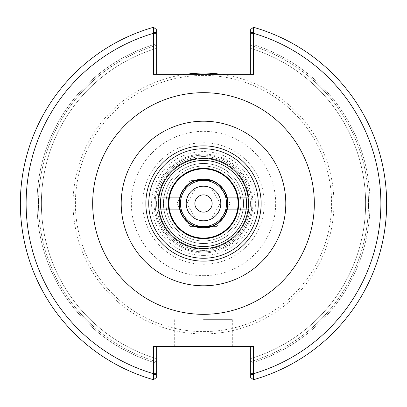 <?xml version="1.0" encoding="UTF-8"?>
<svg xmlns="http://www.w3.org/2000/svg" width="407" height="407" viewBox="0 0 407 407"><rect width="100%" height="100%" fill="white"/><g stroke="black" fill="none" stroke-linecap="round" stroke-linejoin="round"><path stroke-width="0.31" stroke-dasharray="2.04 1.53" d="M163.441 203.5A40.059 40.059 0 0 1 203.5 163.441A40.059 40.059 0 0 1 243.559 203.5A40.059 40.059 0 0 1 203.5 243.559A40.059 40.059 0 0 1 163.441 203.5A40.059 40.059 0 0 0 223.529 238.192A40.059 40.059 0 0 0 223.529 168.808A40.059 40.059 0 0 0 163.441 203.5M227.996 203.5A24.496 24.496 0 0 1 191.249 224.715A24.496 24.496 0 0 1 191.249 182.285A24.496 24.496 0 0 1 227.996 203.5M203.5 261.141A57.641 57.641 0 0 0 261.141 203.5A57.641 57.641 0 0 0 203.5 145.859A57.641 57.641 0 0 0 145.859 203.5A57.641 57.641 0 0 0 203.5 261.141M203.5 166.036A37.464 37.464 0 0 0 166.036 203.5A37.464 37.464 0 0 0 203.5 240.964A37.464 37.464 0 0 0 240.964 203.5A37.464 37.464 0 0 0 203.5 166.036A37.464 37.464 0 0 0 166.036 203.5A37.464 37.464 0 0 0 203.5 240.964A37.464 37.464 0 0 0 240.964 203.5A37.464 37.464 0 0 0 203.5 166.036A37.464 37.464 0 0 0 166.036 203.5A37.464 37.464 0 0 0 203.5 240.964A37.464 37.464 0 0 0 240.964 203.5A37.464 37.464 0 0 0 203.5 166.036A37.464 37.464 0 0 0 166.036 203.5A37.464 37.464 0 0 0 203.5 240.964A37.464 37.464 0 0 0 240.964 203.5A37.464 37.464 0 0 0 203.5 166.036A37.464 37.464 0 0 0 166.036 203.5A37.464 37.464 0 0 0 203.5 240.964A37.464 37.464 0 0 0 240.964 203.5A37.464 37.464 0 0 0 203.5 166.036A37.464 37.464 0 0 0 166.036 203.5A37.464 37.464 0 0 0 203.5 240.964A37.464 37.464 0 0 0 240.964 203.5A37.464 37.464 0 0 0 203.5 166.036A37.464 37.464 0 0 0 166.036 203.5A37.464 37.464 0 0 0 203.5 240.964A37.464 37.464 0 0 0 240.964 203.5A37.464 37.464 0 0 0 203.5 166.036M203.5 168.915A34.585 34.585 0 0 0 168.915 203.5A34.585 34.585 0 0 0 203.5 238.085A34.585 34.585 0 0 0 238.085 203.5A34.585 34.585 0 0 0 203.5 168.915M253.586 32.509L250.707 32.509L250.707 29.421L253.485 27.305L253.586 74.328L185.567 74.328A130.408 130.408 0 0 0 73.642 215.476A130.408 130.408 0 0 0 209.493 333.771A130.408 130.408 0 0 0 221.433 74.328M250.707 74.328L250.707 32.509M250.707 29.421L253.485 27.305L250.707 29.421L250.707 43.824L250.707 29.421M250.707 374.491L250.707 346.449L253.586 346.449L253.485 379.695A183.15 183.15 0 0 0 253.485 27.305A183.15 183.15 0 0 1 253.485 379.695L250.707 377.579L253.485 379.695L250.707 377.579L250.707 363.176A166.509 166.509 0 0 0 250.707 43.824L250.707 45.406L250.707 43.824A166.509 166.509 0 0 1 250.707 363.176L250.707 377.579L250.707 374.491L253.586 374.491M250.707 346.449L153.414 346.449L156.293 346.449L153.414 346.449L153.414 374.491L156.293 374.491L156.293 377.579L153.515 379.695L153.414 374.491M153.515 27.305L156.293 29.421L156.293 74.328L153.414 74.328L153.515 27.305L156.293 29.421L153.515 27.305A183.15 183.15 0 0 0 153.515 379.695L156.293 377.579L156.293 363.176L156.293 377.579L153.515 379.695A183.15 183.15 0 0 1 153.515 27.305A183.15 183.15 0 0 0 153.515 379.695M156.293 74.328L185.567 74.328M156.293 32.509L153.414 32.509M156.293 43.824A166.509 166.509 0 0 0 156.293 363.176L156.293 361.594L156.293 363.176A166.509 166.509 0 0 1 156.293 43.824L156.293 45.406L156.293 43.824M156.293 346.449L156.293 374.491M203.5 319.643L232.321 319.643L203.5 319.643M203.5 346.449L174.679 346.449L203.5 346.449M156.293 48.413L156.293 45.406L156.293 48.413A162.113 162.113 0 0 0 156.293 358.587L156.293 361.594L156.293 358.587A162.113 162.113 0 0 1 156.293 48.413A162.113 162.113 0 0 0 156.293 358.587M250.707 48.413L250.707 45.406L250.707 48.413A162.113 162.113 0 0 1 250.707 358.587L250.707 363.176L250.707 358.587A162.113 162.113 0 0 0 250.707 48.413A162.113 162.113 0 0 1 250.707 358.587M251.862 203.5A48.362 48.362 0 0 0 203.5 155.138A48.362 48.362 0 0 0 155.138 203.5A48.362 48.362 0 0 0 203.5 251.862A48.362 48.362 0 0 0 251.862 203.5M203.5 155.138A48.362 48.362 0 0 0 155.138 203.5A48.362 48.362 0 0 0 203.5 251.862A48.362 48.362 0 0 0 251.862 203.5A48.362 48.362 0 0 0 203.5 155.138M203.5 156.583A46.917 46.917 0 0 0 156.583 203.5A46.917 46.917 0 0 0 203.5 250.417A46.917 46.917 0 0 0 250.417 203.5A46.917 46.917 0 0 0 203.5 156.583A46.917 46.917 0 0 0 156.583 203.5A46.917 46.917 0 0 0 203.5 250.417A46.917 46.917 0 0 0 250.417 203.5A46.917 46.917 0 0 0 203.5 156.583M203.5 331.603A128.103 128.103 0 0 0 331.603 203.5A128.103 128.103 0 0 0 203.5 75.397A128.103 128.103 0 0 0 75.397 203.5A128.103 128.103 0 0 0 203.5 331.603A128.103 128.103 0 0 0 331.603 203.5A128.103 128.103 0 0 0 203.5 75.397A128.103 128.103 0 0 0 75.397 203.5A128.103 128.103 0 0 0 203.5 331.603A128.103 128.103 0 0 0 331.603 203.5A128.103 128.103 0 0 0 203.5 75.397A128.103 128.103 0 0 0 75.397 203.5A128.103 128.103 0 0 0 203.5 331.603M163.929 197.736L158.114 197.736A45.752 45.752 0 0 0 158.114 209.264L180.204 209.264L176.877 203.5L180.204 197.736L163.929 197.736A39.988 39.988 0 0 1 243.071 197.736L226.796 197.736L230.123 203.5L226.796 209.264L248.886 209.264A45.752 45.752 0 0 0 248.886 197.736L226.796 197.736L219.775 185.582M210.882 180.443L190.191 180.443L180.204 197.736L158.114 197.736A45.752 45.752 0 0 1 203.5 157.748A45.752 45.752 0 0 0 157.748 203.5A45.752 45.752 0 0 0 203.5 249.252A45.752 45.752 0 0 0 249.252 203.5A45.752 45.752 0 0 0 203.5 157.748A45.752 45.752 0 0 1 248.886 197.736L243.071 197.736M163.929 209.264L180.204 209.264L190.191 226.557L216.809 226.557L226.796 209.264L248.886 209.264A45.752 45.752 0 0 1 158.114 209.264L163.929 209.264A39.988 39.988 0 0 0 243.071 209.264M227.157 198.367L230.123 203.5L227.157 208.633M219.775 221.418L216.809 226.557L210.882 226.557M196.118 226.557L190.191 226.557L176.877 203.5L190.191 180.443L196.118 180.443M203.5 243.488A39.988 39.988 0 0 0 243.488 203.5A39.988 39.988 0 0 0 203.5 163.512A39.988 39.988 0 0 0 163.512 203.5A39.988 39.988 0 0 0 203.5 243.488M195.182 217.908L211.818 217.908L220.141 203.5L211.818 189.092L195.182 189.092L186.859 203.5L195.182 217.908L211.818 217.908L220.141 203.5L211.818 189.092L195.182 189.092L186.859 203.5L195.182 217.908M212.144 203.5A8.644 8.644 0 0 1 203.5 212.144A8.644 8.644 0 0 1 194.856 203.5A8.644 8.644 0 0 1 203.5 194.856A8.644 8.644 0 0 1 212.144 203.5M226.557 203.5A23.057 23.057 0 0 0 203.5 180.443A23.057 23.057 0 0 0 180.443 203.5A23.057 23.057 0 0 0 203.5 226.557A23.057 23.057 0 0 0 226.557 203.5M250.707 33.333L253.586 33.333A177.386 177.386 0 0 1 253.586 373.667L250.707 373.667M156.293 33.333L153.414 33.333A177.386 177.386 0 0 0 153.414 373.667L156.293 373.667M156.293 45.406A164.993 164.993 0 0 0 156.293 361.594A164.993 164.993 0 0 1 156.293 45.406M250.707 361.594A164.993 164.993 0 0 0 250.707 45.406A164.993 164.993 0 0 1 250.707 361.594M203.5 248.977A45.477 45.477 0 0 0 248.977 203.5A45.477 45.477 0 0 0 203.5 158.023A45.477 45.477 0 0 0 158.023 203.5A45.477 45.477 0 0 0 203.5 248.977M203.5 154.085A49.415 49.415 0 0 0 154.085 203.5A49.415 49.415 0 0 0 203.5 252.915A49.415 49.415 0 0 0 252.915 203.5A49.415 49.415 0 0 0 203.5 154.085M203.5 255.413A51.913 51.913 0 0 0 255.413 203.5A51.913 51.913 0 0 0 203.5 151.587A51.913 51.913 0 0 0 151.587 203.5A51.913 51.913 0 0 0 203.5 255.413M203.5 264.265A60.765 60.765 0 0 0 264.265 203.5A60.765 60.765 0 0 0 203.5 142.735A60.765 60.765 0 0 0 142.735 203.5A60.765 60.765 0 0 0 203.5 264.265M203.5 275.671A72.171 72.171 0 0 0 275.671 203.5A72.171 72.171 0 0 0 203.5 131.329A72.171 72.171 0 0 0 131.329 203.5A72.171 72.171 0 0 0 203.5 275.671M203.5 238.085A34.585 34.585 0 0 0 238.085 203.5A34.585 34.585 0 0 0 203.5 168.915A34.585 34.585 0 0 0 168.915 203.5A34.585 34.585 0 0 0 203.5 238.085M174.679 319.643L174.679 346.449M232.321 319.643L232.321 346.449"/><path stroke-width="0.61" d="M227.996 203.5A24.496 24.496 0 0 1 191.249 224.715A24.496 24.496 0 0 1 191.249 182.285A24.496 24.496 0 0 1 227.996 203.5M153.414 32.509L153.414 74.328L253.586 74.328L253.485 27.305A183.15 183.15 0 0 1 253.485 379.695L253.586 346.449L153.414 346.449L153.515 379.695A183.15 183.15 0 0 1 153.515 27.305L153.414 32.509L156.293 32.509L156.293 29.421L153.515 27.305A183.15 183.15 0 0 0 153.515 379.695L156.293 377.579L156.293 374.491L153.414 374.491M261.141 203.5A57.641 57.641 0 0 0 203.5 145.859A57.641 57.641 0 0 0 145.859 203.5A57.641 57.641 0 0 0 203.5 261.141A57.641 57.641 0 0 0 261.141 203.5A57.641 57.641 0 0 0 203.5 145.859A57.641 57.641 0 0 0 145.859 203.5A57.641 57.641 0 0 0 203.5 261.141A57.641 57.641 0 0 0 261.141 203.5M203.5 248.468A44.968 44.968 0 0 0 248.468 203.5A44.968 44.968 0 0 0 203.5 158.532A44.968 44.968 0 0 0 158.532 203.5A44.968 44.968 0 0 0 203.5 248.468M203.5 160.47A43.03 43.03 0 0 0 160.47 203.5A43.03 43.03 0 0 0 203.5 246.53A43.03 43.03 0 0 0 246.53 203.5A43.03 43.03 0 0 0 203.5 160.47M203.5 168.33A35.17 35.17 0 0 0 168.33 203.5A35.17 35.17 0 0 0 203.5 238.67A35.17 35.17 0 0 0 238.67 203.5A35.17 35.17 0 0 0 203.5 168.33M203.5 238.085A34.585 34.585 0 0 0 238.085 203.5A34.585 34.585 0 0 0 203.5 168.915A34.585 34.585 0 0 0 168.915 203.5A34.585 34.585 0 0 0 203.5 238.085M156.293 74.328L156.293 32.509M253.586 32.509L250.707 32.509L250.707 29.421L253.485 27.305A183.15 183.15 0 0 1 253.485 379.695A183.15 183.15 0 0 0 253.485 27.305M250.707 32.509L250.707 74.328M250.707 346.449L250.707 377.579L253.485 379.695M253.586 374.491L250.707 374.491M156.293 374.491L156.293 346.449M221.433 74.328A130.408 130.408 0 0 0 185.567 74.328M219.775 185.582L227.157 198.367M227.157 208.633L219.775 221.418M196.118 180.443L210.882 180.443M210.882 226.557L196.118 226.557M203.5 226.557A23.057 23.057 0 0 0 226.557 203.5A23.057 23.057 0 0 0 203.5 180.443A23.057 23.057 0 0 0 180.443 203.5A23.057 23.057 0 0 0 203.5 226.557M203.5 220.792A17.292 17.292 0 0 0 220.792 203.5A17.292 17.292 0 0 0 203.5 186.208A17.292 17.292 0 0 0 186.208 203.5A17.292 17.292 0 0 0 203.5 220.792M203.5 212.144A8.644 8.644 0 0 0 212.144 203.5A8.644 8.644 0 0 0 203.5 194.856A8.644 8.644 0 0 0 194.856 203.5A8.644 8.644 0 0 0 203.5 212.144M203.5 121.205A82.295 82.295 0 0 1 285.795 203.5A82.295 82.295 0 0 1 203.5 285.795A82.295 82.295 0 0 1 121.205 203.5A82.295 82.295 0 0 1 203.5 121.205M203.5 314.326A110.826 110.826 0 0 0 314.326 203.5A110.826 110.826 0 0 0 203.5 92.674A110.826 110.826 0 0 0 92.674 203.5A110.826 110.826 0 0 0 203.5 314.326M156.293 33.333L153.414 33.333A177.386 177.386 0 0 0 153.414 373.667L156.293 373.667M250.707 373.667L253.586 373.667A177.386 177.386 0 0 0 253.586 33.333L250.707 33.333M203.5 258.257A54.757 54.757 0 0 0 258.257 203.5A54.757 54.757 0 0 0 203.5 148.743A54.757 54.757 0 0 0 148.743 203.5A54.757 54.757 0 0 0 203.5 258.257M203.5 227.706A24.206 24.206 0 0 0 227.706 203.5A24.206 24.206 0 0 0 203.5 179.294A24.206 24.206 0 0 0 179.294 203.5A24.206 24.206 0 0 0 203.5 227.706"/></g></svg>
